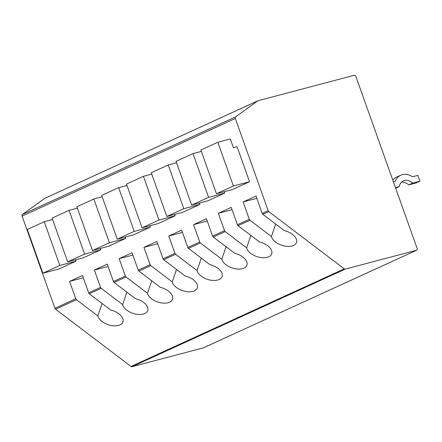 <?xml version="1.0" encoding="UTF-8"?>
<svg xmlns="http://www.w3.org/2000/svg" width="442" height="442" viewBox="0 0 442 442"><rect width="100%" height="100%" fill="white"/><g stroke="black" fill="none" stroke-linecap="round" stroke-linejoin="round"><path stroke-width="0.66" d="M203.602 347.732A1.553 1.105 -114.6 0 1 203.48 347.804A1.553 1.105 -114.6 0 1 203.353 347.848L131.976 366.722A1.553 1.105 -114.6 0 1 131.042 366.484L344.268 268.874A1.553 1.105 65.4 0 0 345.202 269.117L416.585 250.238A1.553 1.105 65.4 0 0 416.712 250.194A1.553 1.105 65.4 0 0 417.143 248.498L355.876 76.449A1.553 1.105 65.4 0 0 354.28 75.278L258.034 100.732A1.553 1.105 -114.6 0 0 257.907 100.776A1.553 1.105 -114.6 0 0 257.769 100.853L235.625 116.865A1.553 1.105 65.4 0 0 235.326 118.484L22.1 216.094A1.553 1.105 -114.6 0 1 22.393 214.475L44.543 198.458L257.769 100.853M344.268 268.874L268.819 211.607A1.553 1.105 65.4 0 1 268.156 210.674L235.326 118.484M131.042 366.484L55.593 309.218A1.553 1.105 -114.6 0 1 54.93 308.284L22.1 216.094M54.93 308.284L75.753 298.748L69.576 281.405L82.472 275.504L88.649 292.847L100.549 287.399L94.373 270.056L107.262 264.15L113.439 281.499L125.34 276.051L119.169 258.703L132.059 252.802L138.236 270.15L150.136 264.703L143.959 247.354L156.855 241.454L163.032 258.797L174.933 253.349L168.756 236.006L181.645 230.105L187.822 247.448L199.723 242.001L193.546 224.658L206.442 218.757L212.619 236.1L224.519 230.652L218.342 213.304L231.232 207.403L237.409 224.751L249.31 219.304L243.133 201.955L256.029 196.055L262.205 213.398A1.553 1.105 65.4 0 0 262.868 214.331L284.311 230.608A13.205 7.404 -161.2 0 1 296.505 242.476A13.205 7.404 -161.2 0 1 283.736 245.84A13.205 7.404 -161.2 0 1 271.416 236.509L275.659 224.039M100.284 248.443L100.782 249.824L83.82 257.587L67.665 261.863L52.09 218.121L69.051 210.359L77.378 208.154M125.08 237.094L125.572 238.476L108.616 246.238L92.461 250.509L76.886 206.773L93.842 199.005L102.168 196.806M149.877 225.74L150.368 227.127L133.407 234.89L117.252 239.161L101.677 195.419L118.638 187.657L126.965 185.458M174.667 214.392L175.159 215.779L158.203 223.542L142.048 227.812L126.473 184.071L143.429 176.308L151.761 174.104M199.464 203.044L199.955 204.425L182.994 212.188L166.838 216.464L151.263 172.723L168.225 164.96L176.551 162.755M224.254 191.695L224.751 193.077L207.79 200.839L191.635 205.11L176.06 161.374L193.016 153.606L201.348 151.407M75.494 259.791L75.985 261.178L59.029 268.94L42.874 273.211L27.293 229.47L44.255 221.707L52.581 219.503M237.083 146.733L249.542 181.728L232.586 189.491L216.431 193.762L200.856 150.02L217.812 142.258L230.304 138.954L233.42 147.705L237.083 146.733M75.985 261.178L59.83 265.449L44.255 221.707M59.83 265.449L42.874 273.211M100.782 249.824L84.626 254.1L69.051 210.359M84.626 254.1L67.665 261.863M125.572 238.476L109.417 242.746L93.842 199.005M109.417 242.746L92.461 250.509M150.368 227.127L134.213 231.398L118.638 187.657M134.213 231.398L117.252 239.161M175.159 215.779L159.004 220.05L143.429 176.308M159.004 220.05L142.048 227.812M199.955 204.425L183.8 208.701L168.225 164.96M183.8 208.701L166.838 216.464M224.751 193.077L208.596 197.347L193.016 153.606M208.596 197.347L191.635 205.11M256.841 198.331L243.133 201.955M271.416 236.509L249.973 220.232A1.553 1.105 65.4 0 1 249.31 219.304M102.102 303.488L97.859 315.958L76.416 299.682A1.553 1.105 65.4 0 1 75.753 298.748M97.859 315.958A13.205 7.404 -161.2 0 0 110.18 325.29A13.205 7.404 -161.2 0 0 122.948 321.92A13.205 7.404 -161.2 0 0 110.754 310.052L89.312 293.781L101.212 288.333L122.655 304.604A13.205 7.404 -161.2 0 0 134.976 313.942A13.205 7.404 -161.2 0 0 147.744 310.571A13.205 7.404 -161.2 0 0 135.545 298.704L114.102 282.432L126.003 276.985L147.446 293.256A13.205 7.404 -161.2 0 0 159.766 302.588A13.205 7.404 -161.2 0 0 172.535 299.223A13.205 7.404 -161.2 0 0 160.341 287.355L138.899 271.079L150.799 265.631L172.242 281.908A13.205 7.404 -161.2 0 0 184.563 291.239A13.205 7.404 -161.2 0 0 197.331 287.875A13.205 7.404 -161.2 0 0 185.132 276.007L163.689 259.73L175.596 254.283L197.033 270.559A13.205 7.404 -161.2 0 0 209.359 279.891A13.205 7.404 -161.2 0 0 222.127 276.521A13.205 7.404 -161.2 0 0 209.928 264.653L188.485 248.382L200.386 242.934L221.829 259.205A13.205 7.404 -161.2 0 0 234.149 268.543A13.205 7.404 -161.2 0 0 246.918 265.172A13.205 7.404 -161.2 0 0 234.724 253.305L213.282 237.034L225.182 231.586L246.625 247.857A13.205 7.404 -161.2 0 0 258.946 257.189A13.205 7.404 -161.2 0 0 271.714 253.824A13.205 7.404 -161.2 0 0 259.515 241.956L238.072 225.68L249.973 220.232M88.649 292.847A1.553 1.105 65.4 0 0 89.312 293.781M100.549 287.399A1.553 1.105 65.4 0 0 101.212 288.333M113.439 281.499A1.553 1.105 65.4 0 0 114.102 282.432M125.34 276.051A1.553 1.105 65.4 0 0 126.003 276.985M138.236 270.15A1.553 1.105 65.4 0 0 138.899 271.079M150.136 264.703A1.553 1.105 65.4 0 0 150.799 265.631M163.032 258.797A1.553 1.105 65.4 0 0 163.689 259.73M174.933 253.349A1.553 1.105 65.4 0 0 175.596 254.283M187.822 247.448A1.553 1.105 65.4 0 0 188.485 248.382M199.723 242.001A1.553 1.105 65.4 0 0 200.386 242.934M212.619 236.1A1.553 1.105 65.4 0 0 213.282 237.034M224.519 230.652A1.553 1.105 65.4 0 0 225.182 231.586M237.409 224.751A1.553 1.105 65.4 0 0 238.072 225.68M83.284 277.78L69.576 281.405M108.075 266.432L94.373 270.056M122.655 304.604L126.898 292.14M132.871 255.084L119.169 258.703M147.446 293.256L151.689 280.792M157.661 243.73L143.959 247.354M172.242 281.908L176.485 269.438M182.458 232.382L168.756 236.006M197.033 270.559L201.276 258.089M207.254 221.033L193.546 224.658M221.829 259.205L226.072 246.741M232.044 209.685L218.342 213.304M246.625 247.857L250.863 235.393M249.542 181.728L233.387 185.999L217.812 142.258M233.387 185.999L216.431 193.762M393.397 181.811L395.236 181.325A18.951 13.492 -114.6 0 1 400.756 175.225A18.951 13.492 -114.6 0 1 412.497 176.761L417.823 175.352L419.9 181.181L412.729 183.076A12.691 9.033 65.4 0 0 403.358 180.916A12.691 9.033 65.4 0 0 399.159 186.668L395.468 187.64M419.9 181.181L415.933 182.999L408.762 184.894A12.691 9.033 65.4 0 0 401.535 182.165M392.85 180.281A18.951 13.492 -114.6 0 1 396.789 177.038L400.756 175.225M399.159 186.668L395.689 188.253M412.729 183.076L408.762 184.894M131.976 366.722L345.202 269.117M203.353 347.848L416.585 250.238M235.625 116.865L22.393 214.475M262.205 213.398L268.156 210.674M262.868 214.331L268.819 211.607M55.593 309.218L76.416 299.682M203.48 347.804L416.712 250.194M44.675 198.381L257.907 100.776"/></g></svg>
